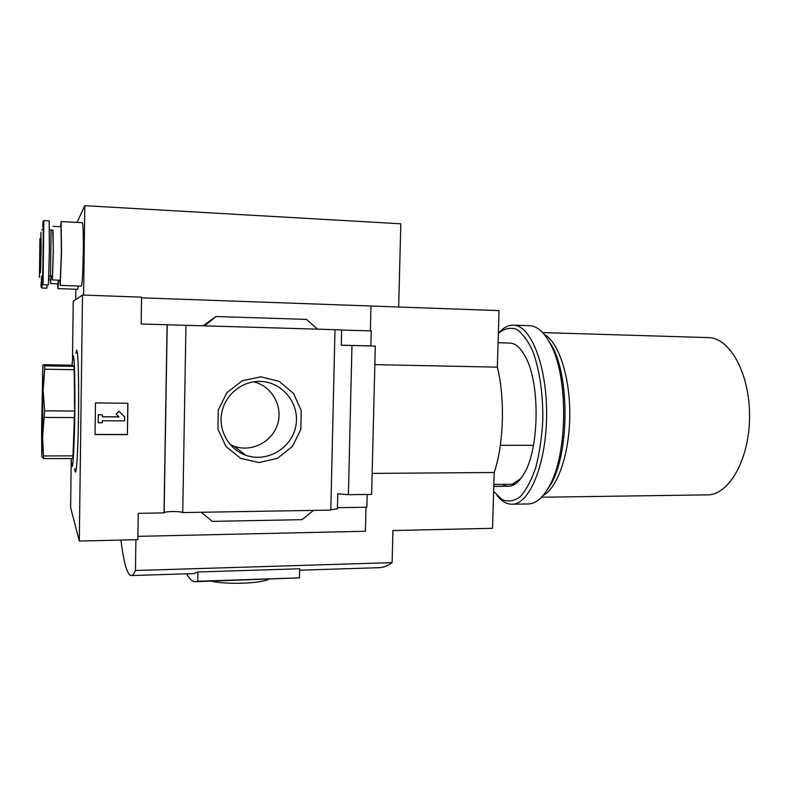 <?xml version="1.0" encoding="UTF-8"?>
<svg xmlns="http://www.w3.org/2000/svg" width="789" height="789" viewBox="0 0 789 789"><rect width="100%" height="100%" fill="white"/><g stroke="black" fill="none" stroke-linecap="round" stroke-linejoin="round"><path stroke-width="1.18" d="M533.482 445.292L500.344 445.302M398.672 307.02L400.812 223.79L84.778 205.673L77.056 222.409M78.269 286.042L77.657 289.336L57.922 288.596M75.862 289.267L75.724 299.662M84.778 205.673L83.614 295.076M82.352 222.685L82.381 222.685C83.131 224.401 83.427 234.333 83.269 252.5C82.894 273.063 82.253 284.287 81.356 286.16L60.23 285.362L59.836 280.213M72.48 359.922L73.219 301.368L82.5 295.037L79.304 541.047L137.838 539.686L138.243 513.323L164.004 512.889L167.1 324.752L141.152 323.993L141.566 297.157L82.5 295.037M141.556 297.818L370.968 306.004L370.357 330.877M370.968 306.024L499.033 310.6L497.336 367.151C505.197 398.05 503.747 445.075 494.19 472.493L492.523 528.305L392.942 530.533L392.113 562.636C387.527 566.029 383.02 567.715 378.592 567.695L299.652 570.21M79.304 541.047L70.615 507.485L71.227 459.573M365.997 507.219L365.406 531.263L137.888 536.352M330.808 509.694L337.426 508.826L337.781 493.776L348.393 494.693L371.619 494.397L375.317 346.095L341.282 345.207L341.637 329.95L334.99 329.703M348.393 494.693L351.973 345.503M337.455 507.682L366.885 507.209L367.201 494.447M375.317 346.095L370.879 345.937L371.244 330.907L341.637 330.039M164.004 512.82L164.122 512.653C165.236 511.242 181.135 511.183 182.742 512.574L330.798 510.098L334.99 329.674L167.1 324.752M260.873 376.826L279.178 381.383L293.547 393.435L301.24 410.576L300.826 429.453L292.394 446.446L277.56 458.261L259.127 462.551L240.704 458.389L225.96 446.475L217.922 429.137L218.287 409.866L226.985 392.577L242.223 380.791L260.873 376.826M182.742 512.574L185.957 325.305M204.548 325.847L216.048 316.527L203.039 325.808M317.582 329.161L306.477 319.397L216.048 316.527M313.499 510.384L302.059 519.665L212.28 521.371L201.205 512.268M95.459 402.923L127.897 403.248L127.433 434.631L95.025 434.552L95.459 402.923M374.854 364.626L497.336 367.151M372.142 473.41L494.19 472.493M135.915 539.735L135.452 570.506L392.113 562.636M75.981 353.314C77.608 339.595 79.127 372.655 78.535 415.024C78.062 454.858 75.991 481.99 74.738 468.676M127.433 434.631L127.788 403.238M102.432 414.846L102.402 416.819L118.971 416.927L116.151 414.126L119.05 411.365L124.672 416.967L124.613 420.892L102.353 420.764L102.323 422.736L98.25 422.717L98.28 414.728L102.432 414.846L98.28 414.728M119.05 411.365L116.052 414.038L118.873 416.839L102.402 416.73M98.25 422.717L98.359 414.817M95.025 434.443L127.315 434.522M341.282 345.188L370.879 345.937M58.554 280.154L57.913 288.596L57.587 283.793M39.983 257.194L39.628 273.29L39.983 257.194M58.356 280.154L57.972 283.813L50.624 283.527M51.048 276.051L50.614 283.527L50.417 279.967M50.94 276.042L50.654 279.967L48.75 279.898M47.133 284.859L46.867 288.192L41.886 288.005L42.172 282.117M40.071 256.701L39.45 277.333L39.914 238.574L40.071 256.701M60.575 226.719L61.118 221.561L61.542 251.494L60.22 285.362M41.028 251.592L40.633 268.931L41.028 251.592M61.019 226.739L61.394 251.829L60.28 280.223L52.409 279.917L52.173 276.091M52.774 230.161L53.317 251.464L52.399 279.917M48.879 276.002L50.466 276.022L51.068 230.072L53.05 230.181L53.238 251.711L52.449 276.111L50.476 276.032M49.372 250.932L48.385 284.908L43.05 284.711L43.839 220.634L49.204 220.92L49.372 250.932M41.127 251.03L40.426 272.59L40.92 232.341L41.127 251.03M197.921 571.976L197.763 581.276L299.485 577.844L299.692 568.77L197.921 571.976L194.015 573.573L131.418 575.566M135.452 570.506C133.933 574.017 132.463 575.704 131.033 575.576C127.059 574.402 123.695 562.567 120.944 540.08M197.763 581.276L195.376 581.72C192.279 581.523 189.36 578.889 186.608 573.81M299.485 577.844L196.116 581.69M268.862 579.225C260.39 583.564 226.936 584.757 211.038 581.187M541.52 497.238L706.954 494.881C728.474 495.61 749.225 460.273 749.55 417.282C750.142 374.302 730.17 337.948 708.64 337.603L707.871 337.574M543.138 495.443C557.576 488.046 569.559 453.665 569.776 415.083C570.082 376.511 558.573 342.012 544.262 334.408M514.99 484.239L493.835 484.456M72.046 365.218L72.637 358.571C74.028 346.292 75.28 376.402 74.758 414.629C74.334 450.558 72.568 475.313 71.513 463.399L71.168 458.517M72.371 365.218L74.058 366.362L74.235 369.716L74.61 411.059L72.894 458.508L43.622 458.606L42.596 436.859L44.618 410.822L43.139 389.815L44.736 369.193L44.687 365.81L42.853 365.208L44.016 364.686L72.371 365.218M73.14 455.855L43.74 455.943M74.531 417.588L44.539 417.401M74.61 411.059L44.618 410.822M74.235 369.716L44.736 369.193M74.058 366.362L44.687 365.81M41.847 456.565L43.622 458.606M41.58 430.636L41.807 456.377L42.596 436.859L42.853 365.208L41.58 430.636M42.024 409.452L42.133 434.66L42.645 387.182L42.024 409.452M259.897 381.393C282.521 381.551 300.313 404.027 295.786 426.119C291.782 448.3 266.82 463.005 245.665 455.194C228.997 449.306 218.366 430.784 221.689 413.012C224.875 395.21 241.424 381.363 259.167 381.393L259.897 381.393M253.644 381.817C271.83 385.959 283.212 406.207 277.629 424.009C272.353 441.909 251.513 452.659 233.988 446.199L230.161 444.542M512.12 484.268L520.908 478.568M502.346 484.367C510.019 488.855 517.318 485.196 524.241 473.39C539.479 448.221 540.169 383.02 525.484 356.894C520.641 347.732 515.296 343.116 509.457 343.028M493.628 491.389L501.982 499.545C508.017 502.1 514.103 501.163 520.207 496.735C526.125 490.216 531.273 480.56 535.682 467.769C539.429 453.478 541.796 437.727 542.793 420.517C543.197 394.48 539.568 369.617 532.861 351.361C527.93 340.601 522.426 333.205 516.341 329.171C510.158 327.218 504.161 328.638 498.342 333.431C503.116 327.731 508.185 324.969 513.55 325.176C530.977 325.315 547.241 366.56 546.609 415.773C546.185 465.007 529.054 505.177 511.637 504.22C506.469 504.092 501.636 501.232 497.129 495.65M512.258 504.21L527.92 503.964C535.632 503.944 542.753 498.017 549.302 486.162C567.735 454.513 568.563 377.566 550.821 344.803C544.528 332.554 537.536 326.182 529.833 325.689L529.182 325.67M544.972 493.115L551.087 483.963C568.987 453.221 569.786 378.819 552.547 346.992L546.057 336.755M49.066 276.239L48.81 279.898M41.58 276.16C41.294 288.567 41.117 290.648 41.048 282.423M41.768 229.905L41.945 229.412M42.754 227.124C43.158 212.616 43.375 226.354 43.089 250.685C42.803 276.988 42.172 293.932 42.133 277.856M509.95 343.047L498.066 342.722M164.122 512.653L167.209 324.772M41.235 287.078L41.886 288.005M61.118 221.561L82.381 222.685M53.11 226.335L61.039 226.749M51.068 230.072L49.737 229.816M42.359 283.705L43.05 284.711M43.109 221.531L43.839 220.634M708.64 337.603L542.674 332.593M508.422 486.251L493.776 486.409M233.988 446.199L245.665 455.194M529.833 325.689L513.55 325.176M552.547 346.992L550.821 344.803M551.087 483.963L549.302 486.162"/></g></svg>
